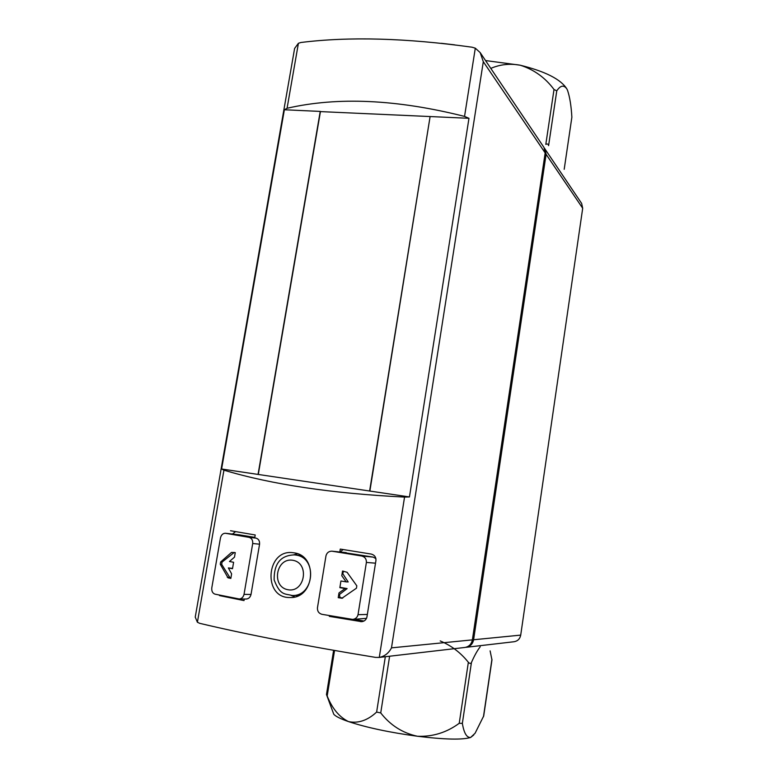 <?xml version="1.0" encoding="UTF-8"?>
<svg xmlns="http://www.w3.org/2000/svg" width="778" height="778" viewBox="0 0 778 778"><rect width="100%" height="100%" fill="white"/><g stroke="black" fill="none" stroke-linecap="round" stroke-linejoin="round"><path stroke-width="1.17" d="M544.94 148.87L546.107 154.316L473.598 639.759C472.703 644.048 470.204 646.576 466.119 647.315L514.132 641.724C517.749 641.072 519.947 638.864 520.715 635.111L582.693 208.261L581.633 203.418L544.425 148.19M221.604 468.998L223.938 470.175C271.804 484.519 332.012 493.485 404.55 497.084L409.461 496.947L221.604 468.998L284.369 109.756L320.235 111.419L258.053 474.424M409.461 496.947L468.969 118.305L320.439 111.604M468.969 118.305L464.544 116.408L475.3 48.178L472.003 47.195C406.087 38.034 349.059 36.469 300.921 42.489L298.412 43.276L294.609 48.45L294.133 51.183M252.704 543.511C252.928 540.233 251.722 538.182 249.086 537.355L225.357 533.261C222.907 533.319 221.283 534.856 220.475 537.87L211.781 587.935C211.519 591.212 212.598 593.283 215.01 594.159L239.274 598.982C241.715 598.72 243.29 597.183 244.029 594.373L252.704 543.511L259.57 544.192C259.784 540.953 258.578 538.921 255.981 538.104L254.707 537.88L255.203 534.963L230.521 530.742M254.785 537.374L239.177 534.807M366.389 562.426C366.506 559.032 364.94 556.892 361.682 555.998L331.875 551.174C328.793 551.213 326.818 552.769 325.972 555.842L317.453 607.812C317.288 611.207 318.766 613.365 321.898 614.309L352.638 619.395C355.497 619.055 357.287 617.489 358.026 614.678L366.389 562.426L375.511 563.184M375.91 558.614L373.109 557.087L339.811 551.962M329.454 615.612L329.327 616.361L361.624 621.68C364.444 621.34 366.214 619.784 366.934 617.022L375.949 560.432C376.056 557.077 374.49 554.967 371.262 554.072L340.278 549.074L339.791 552.059L331.875 551.174M222.129 595.617L219.493 595.588L244.01 600.587L244.273 599.021M239.274 598.992L246.315 599.031C248.727 598.768 250.292 597.251 251.022 594.47L259.57 544.192M475.3 48.178L480.191 52.612L483.303 61.705L391.49 647.86C388.737 653.131 384.672 656.321 379.285 657.42L375.638 657.4C306.114 646.032 247.472 634.673 199.713 623.334L197.398 622.244L195.239 617.1L195.648 614.727M294.045 552.837L292.606 552.652C266.095 549.278 262.643 598.146 289.805 597.523C314.662 598.904 318.523 555.725 294.045 552.837M343.147 549.54L340.093 551.991M354.719 619.346L363.919 621.038M352.638 619.414L366.526 618.354M464.544 116.408C396.829 99.351 337.671 96.637 287.072 108.268L284.369 109.756M378.915 657.468L464.874 647.461C468.978 646.712 471.478 644.184 472.382 639.876L545.174 152.926L543.997 147.47L480.191 52.612M430.117 116.505L369.871 491.054M235.588 531.607L232.476 534.058M297.439 553.751L293.685 554.84M291.157 595.433L294.765 596.901M345.082 588.528L339.85 587.653L340.929 581.001L346.161 581.866L341.785 575.72L342.544 571.033L347.076 572.277L356.82 585.834L356.45 588.187L341.931 598.253L338.226 597.65L338.984 592.953L345.082 588.528L347.114 588.586L339.412 594.538L340.035 597.562L342.738 598.049M234.489 557.145L229.461 561.502L233.604 562.27L232.496 568.718L228.353 567.93L231.611 573.853L230.833 578.404L228.09 577.869L220.252 564.245L220.641 561.988L231.533 552.419L235.267 552.613L234.489 557.145M441.311 43.305L454.712 44.861M430.078 116.739L369.618 491.015M320.468 111.429L258.286 474.463M339.898 587.312L347.114 588.586M343.477 571.188L342.797 573.717L348.184 581.954L346.161 581.866M234.285 552.438L222.061 562.076L221.672 564.332L229.734 577.325L230.901 578.015M232.554 568.387L228.353 567.93M473.724 735.006L470.612 737.476C462.327 739.975 444.608 739.557 417.436 736.251C389.622 732.468 366.652 727.586 348.505 721.595C340.531 718.833 335.619 716.382 333.781 714.262L333.091 712.385M491.968 659.919L483.702 715.945L475.095 733.246L470.612 737.476C466.712 737.748 463.96 733.051 462.356 723.384L459.234 723.287C446.63 732.565 432.704 736.883 417.436 736.251C402.615 733.061 390.381 725.29 380.734 712.93L376.63 712.074C367.576 720.447 358.201 723.618 348.505 721.595C339.334 717.102 332.225 708.564 327.178 695.979L326.663 695.055M440.202 640.936C451.308 645.565 460.693 652.674 468.356 662.282C469.718 663.731 470.748 663.809 471.439 662.506C474.386 655.766 477.313 650.515 480.221 646.751M490.111 650.875L491.959 659.909M485.54 60.558L520.161 65.196C545.242 71.391 560.792 79.278 566.822 88.848L567.532 90.326M490.801 68.386C500.079 64.409 509.872 63.349 520.161 65.196C533.864 69.485 545.145 77.586 554.014 89.489L556.766 90.87C560.442 85.376 563.787 84.705 566.822 88.848L567.551 90.384C569.788 96.978 571.227 105.925 571.869 117.225L564.196 169.303L571.869 117.225M556.766 90.87L548.587 145.651C548.354 144.018 547.43 143.59 545.806 144.377L554.014 89.489M292.013 595.471C284.942 593.536 280.226 595.822 274.128 579.873C273.944 563.525 280.751 555.2 294.541 554.899L295.912 555.074C317.852 557.641 314.186 596.804 292.013 595.471L298.489 595.549M225.562 533.29L239.634 534.856M249.086 537.355L255.981 538.104M332.196 551.213L338.274 551.816M361.682 555.998L373.109 557.087M339.801 551.972L346.21 552.604M197.398 622.244L223.938 470.175M379.285 657.42L404.55 497.084M287.072 108.268L298.412 43.276M391.49 647.86L472.382 639.876M483.303 61.705L545.174 152.926M360.467 621.622L362.567 621.544M329.434 615.738L330.086 615.719M244.029 594.373L251.022 594.47M358.026 614.678L367.342 614.455M292.868 560.286C309.907 563 304.966 592.943 287.957 589.743C271.016 586.816 276.005 557.243 292.868 560.286M546.107 154.316L582.693 208.261M473.598 639.759L520.715 635.111M339.412 594.538L338.731 594.528M342.194 598.233L341.678 598.233M340.035 597.562L338.245 597.553M342.797 573.717L342.116 573.678M222.061 562.076L220.641 561.988M233.993 552.623L231.533 552.419M221.672 564.332L220.252 564.245M229.734 577.325L227.254 577.227M230.667 577.976L228.09 577.869M327.178 695.979L334.54 650.486M376.63 712.074L385.324 656.729M380.734 712.93L389.613 656.224M459.234 723.287L468.356 662.282M462.356 723.384L471.439 662.506M483.449 716.81L491.939 659.267M294.541 554.899L300.882 555.443M195.239 617.1L294.609 48.45M225.357 533.261L239.41 534.826M333.781 714.262L326.527 694.676M326.459 694.618L333.626 650.33"/></g></svg>

